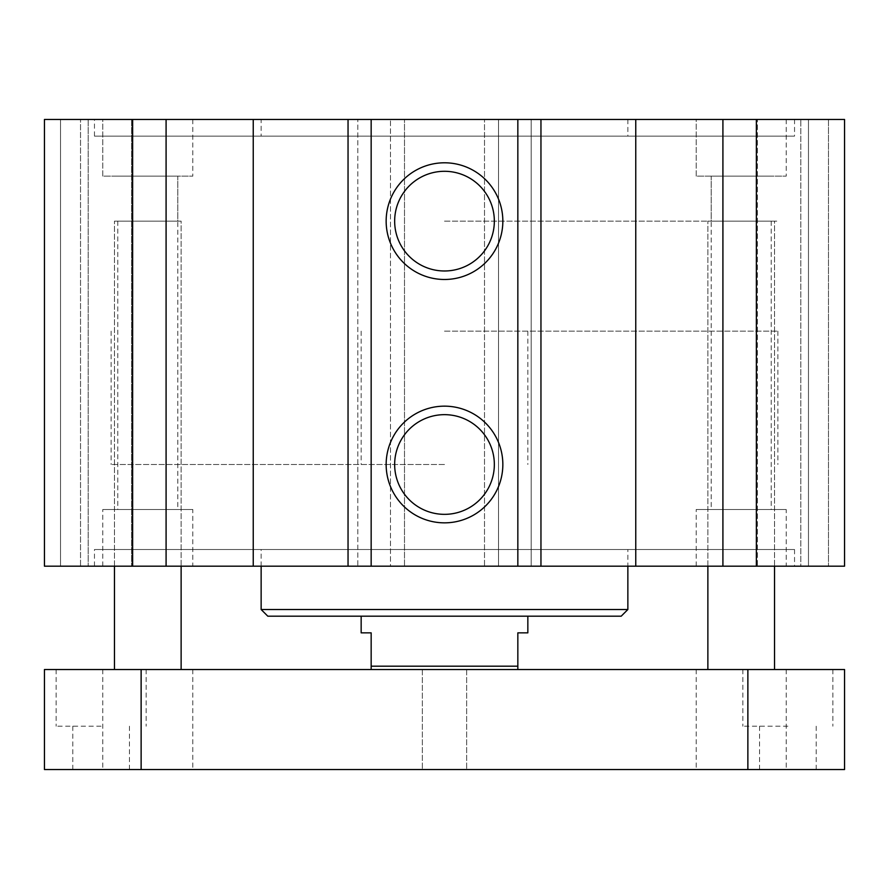 <?xml version="1.0" encoding="UTF-8"?>
<svg xmlns="http://www.w3.org/2000/svg" width="889" height="889" viewBox="0 0 889 889"><rect width="100%" height="100%" fill="white"/><g stroke="black" fill="none" stroke-linecap="round" stroke-linejoin="round"><path stroke-width="0.67" stroke-dasharray="4.45 3.33" d="M261.144 136.128L627.856 136.128L261.144 136.128L261.144 119.459L627.856 119.459L261.144 119.459M94.456 136.128L794.544 136.128L94.456 136.128L94.456 119.459L794.544 119.459L94.456 119.459M756.361 119.459L756.361 566.182L844.55 566.182L844.55 119.459L844.55 566.182L757.395 566.182L757.395 119.459L757.395 566.182L800.822 566.182L800.822 119.459L800.822 566.182L844.55 566.182L844.55 119.459L844.55 566.182L844.55 119.459L44.45 119.459L131.605 119.459L44.45 119.459L131.605 119.459L44.45 119.459L44.45 566.182L80.532 566.182L80.532 119.459L80.532 566.182L60.53 566.182L60.53 119.459L60.53 566.182L60.53 119.459L60.53 566.182L44.45 566.182L131.605 566.182L44.45 566.182L131.605 566.182L44.45 566.182L44.45 119.459L44.45 566.182L44.45 119.459L44.45 566.182L132.639 566.182L132.639 119.459M696.198 119.459L786.209 119.459L696.198 119.459L786.209 119.459L696.198 119.459L696.198 176.133L786.209 176.133L696.198 176.133L786.209 176.133L696.198 176.133L696.198 119.459M102.791 119.459L192.802 119.459L102.791 119.459L192.802 119.459L102.791 119.459L102.791 176.133L192.802 176.133L102.791 176.133L192.802 176.133L102.791 176.133L102.791 119.459M794.544 549.513L94.456 549.513L794.544 549.513L794.544 566.182L94.456 566.182L794.544 566.182M627.856 549.513L261.144 549.513L627.856 549.513L627.856 566.182M711.2 221.139L771.208 221.139L711.2 221.139L711.2 176.133L771.208 176.133L711.2 176.133L771.208 176.133L711.2 176.133L711.2 509.508L771.208 509.508L711.2 509.508M774.541 221.139L707.866 221.139L774.541 221.139L707.866 221.139L774.541 221.139L774.541 566.182L707.866 566.182L774.541 566.182L774.541 221.139M177.8 221.139L117.793 221.139L177.8 221.139L177.8 176.133L117.793 176.133L177.8 176.133L117.793 176.133L177.8 176.133L177.8 509.508L117.793 509.508L177.8 509.508M181.134 221.139L114.459 221.139L181.134 221.139L114.459 221.139L181.134 221.139L181.134 566.182L114.459 566.182L181.134 566.182L181.134 221.139M444.5 616.188L527.844 616.188L444.5 616.188M621.189 616.188L267.811 616.188M627.856 609.521L261.144 609.521M444.5 464.503L111.125 464.503L444.5 464.503M444.5 221.139L777.875 221.139L444.5 221.139M494.34 464.503A49.84 49.84 0 0 0 419.575 421.342A49.84 49.84 0 0 0 419.575 507.663A49.84 49.84 0 0 0 494.34 464.503M494.34 221.139A49.84 49.84 0 0 0 419.575 177.978A49.84 49.84 0 0 0 419.575 264.3A49.84 49.84 0 0 0 494.34 221.139M786.209 509.508L696.198 509.508L786.209 509.508L786.209 566.182L696.198 566.182L786.209 566.182M192.802 509.508L102.791 509.508L192.802 509.508L192.802 566.182L102.791 566.182L192.802 566.182M771.208 221.139L771.208 509.508M808.468 119.459L808.468 566.182L828.47 566.182L808.468 566.182L808.468 119.459M828.47 119.459L828.47 566.182L828.47 119.459L828.47 566.182L844.55 566.182L828.47 566.182L828.47 119.459M722.913 119.459L722.913 566.182L756.361 566.182M635.757 119.459L635.757 566.182L722.913 566.182M253.243 119.459L253.243 566.182L357.823 566.182L357.823 119.459L357.823 566.182L404.495 566.182L404.495 119.459L404.495 566.182L390.493 566.182L390.493 119.459L390.493 566.182L498.507 566.182L498.507 119.459L498.507 566.182L484.505 566.182L484.505 119.459L484.505 566.182L531.178 566.182L531.178 119.459L531.178 566.182L635.757 566.182M844.55 119.459L844.55 566.182L757.395 566.182L844.55 566.182L844.55 119.459M117.793 221.139L117.793 509.508M88.178 119.459L88.178 566.182L88.178 119.459M131.605 119.459L131.605 566.182L131.605 119.459M166.087 119.459L166.087 566.182L132.639 566.182M253.243 566.182L166.087 566.182M44.45 119.459L44.45 566.182L44.45 119.459M444.5 769.541L422.342 769.541L444.5 769.541M444.5 669.528L422.342 669.528L444.5 669.528M101.124 726.202L56.118 726.202L101.124 726.202M101.124 669.528L56.118 669.528L101.124 669.528M101.124 769.541L72.787 769.541L101.124 769.541M787.876 726.202L742.871 726.202L787.876 726.202M787.876 669.528L742.871 669.528L787.876 669.528M787.876 769.541L759.539 769.541L787.876 769.541M741.204 669.528L696.198 669.528L741.204 669.528M147.796 669.528L102.791 669.528L147.796 669.528M844.55 669.528L44.45 669.528L44.45 769.541L844.55 769.541L844.55 669.528M371.158 669.528L517.843 669.528L371.158 669.528L371.158 632.857L361.156 632.857M741.204 769.541L786.209 769.541L741.204 769.541M147.796 769.541L192.802 769.541L147.796 769.541M747.871 669.528L747.871 769.541M141.129 669.528L141.129 769.541M444.5 331.153L777.875 331.153L444.5 331.153M527.844 632.857L517.843 632.857L517.843 669.528M371.158 666.194L517.843 666.194M627.856 119.459L627.856 136.128M794.544 119.459L794.544 136.128M94.456 566.182L94.456 549.513M707.866 566.182L707.866 221.139L707.866 566.182M114.459 566.182L114.459 221.139L114.459 566.182M261.144 566.182L261.144 549.513M527.844 331.153L527.844 464.503M361.156 331.153L361.156 464.503M696.198 566.182L696.198 509.508M102.791 566.182L102.791 509.508M192.802 119.459L192.802 176.133L192.802 119.459M786.209 119.459L786.209 176.133L786.209 119.459M111.125 331.153L111.125 464.503M777.875 331.153L777.875 464.503M422.342 669.528L422.342 769.541L422.342 669.528M466.658 669.528L466.658 769.541L466.658 669.528M56.118 669.528L56.118 726.202M146.129 669.528L146.129 726.202M72.787 726.202L72.787 769.541M129.461 726.202L129.461 769.541M742.871 669.528L742.871 726.202M832.882 669.528L832.882 726.202M759.539 726.202L759.539 769.541M816.213 726.202L816.213 769.541M696.198 669.528L696.198 769.541M786.209 669.528L786.209 769.541M102.791 669.528L102.791 769.541M192.802 669.528L192.802 769.541"/><path stroke-width="1.33" d="M132.639 119.459L132.639 566.182L44.45 566.182L44.45 119.459L844.55 119.459L844.55 566.182L756.361 566.182L756.361 119.459M627.856 609.521L261.144 609.521L267.811 616.188L621.189 616.188L627.856 609.521L627.856 566.182M502.841 464.503A58.341 58.341 0 0 1 415.33 515.031A58.341 58.341 0 0 1 415.33 413.974A58.341 58.341 0 0 1 502.841 464.503M494.34 464.503A49.84 49.84 0 0 0 419.575 421.342A49.84 49.84 0 0 0 419.575 507.663A49.84 49.84 0 0 0 494.34 464.503M502.841 221.139A58.341 58.341 0 0 1 415.33 271.667A58.341 58.341 0 0 1 415.33 170.61A58.341 58.341 0 0 1 502.841 221.139M494.34 221.139A49.84 49.84 0 0 0 419.575 177.978A49.84 49.84 0 0 0 419.575 264.3A49.84 49.84 0 0 0 494.34 221.139M371.158 119.459L371.158 566.182L348.043 566.182L348.043 119.459M540.957 119.459L540.957 566.182L517.843 566.182L517.843 119.459M371.158 566.182L517.843 566.182M253.243 119.459L253.243 566.182L132.639 566.182M348.043 566.182L253.243 566.182M722.913 119.459L722.913 566.182L756.361 566.182M635.757 119.459L635.757 566.182L722.913 566.182M540.957 566.182L635.757 566.182M166.087 119.459L166.087 566.182M44.45 669.528L844.55 669.528L844.55 769.541L44.45 769.541L44.45 669.528M141.129 669.528L141.129 769.541M747.871 669.528L747.871 769.541M361.156 616.188L361.156 632.857L371.158 632.857L371.158 669.528M517.843 669.528L517.843 632.857L527.844 632.857L527.844 616.188M517.843 666.194L371.158 666.194M261.144 609.521L261.144 566.182M774.541 669.528L774.541 566.182M707.866 669.528L707.866 566.182M181.134 669.528L181.134 566.182M114.459 669.528L114.459 566.182"/></g></svg>
